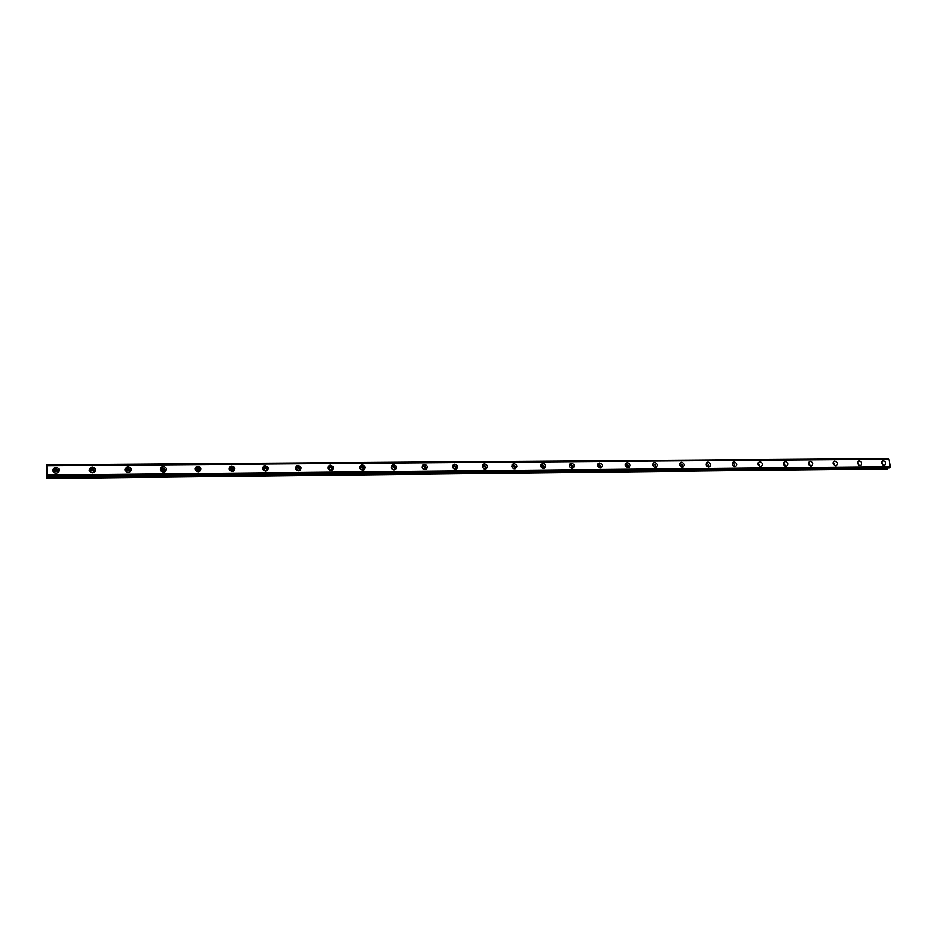 <?xml version="1.0" encoding="UTF-8"?>
<svg xmlns="http://www.w3.org/2000/svg" width="937" height="937" viewBox="0 0 937 937"><rect width="100%" height="100%" fill="white"/><g stroke="black" fill="none" stroke-linecap="round" stroke-linejoin="round"><path stroke-width="1.41" d="M54.651 472.927L54.873 470.058L56.068 469.695C58.094 470.175 58.586 471.241 57.544 472.904M54.135 472.189L56.079 470.866L58.047 472.154M732.242 463.827L733.706 466.462M706.1 464.061L707.634 466.743M679.571 464.295L681.187 467.036M652.644 464.553L654.342 467.317M625.319 464.834L625.787 464.752C627.403 465.209 627.849 466.169 627.111 467.61M597.583 465.115L598.169 464.986C599.832 465.478 600.266 466.45 599.457 467.903M569.427 465.42L570.129 465.232C571.839 465.736 572.261 466.731 571.394 468.195M540.836 465.736L541.668 465.478C543.413 466.005 543.835 467.013 542.898 468.488M511.813 466.076L512.762 465.724C514.565 466.286 514.963 467.305 513.968 468.793M482.344 466.427L483.422 465.982C485.261 466.556 485.647 467.598 484.593 469.086M452.407 466.813L453.613 466.239C455.499 466.837 455.874 467.891 454.761 469.39M422.013 467.212L423.348 466.509C425.269 467.118 425.632 468.184 424.461 469.695M422.095 467.598L424.086 469.613M391.151 467.645L392.591 466.767C394.559 467.399 394.922 468.477 393.692 469.999M391.209 467.903L393.423 469.952M359.796 468.113L361.354 467.048C363.357 467.692 363.708 468.781 362.432 470.304M359.831 468.254L362.291 470.292M330.644 470.608L328.782 468.43L327.973 468.629L329.613 467.317C331.651 467.973 332.003 469.074 330.679 470.62M295.635 469.121L297.357 467.598C299.418 468.266 299.77 469.367 298.411 470.924L299.617 470.655C301.901 468.254 301.409 466.497 298.118 465.384L296.9 465.666C294.628 468.067 295.132 469.812 298.411 470.924M295.647 469.004L296.619 468.711L298.516 470.866M262.805 469.66L264.574 467.879C266.67 468.547 267.022 469.671 265.628 471.229M262.817 469.39L263.929 469.004L265.862 471.088M229.46 470.222L231.252 468.172C233.372 468.84 233.723 469.964 232.317 471.545M229.448 469.8L230.713 469.308L232.669 471.288M195.61 470.796L196.454 468.699L197.379 468.465C199.499 469.121 199.874 470.245 198.48 471.838M195.517 470.233L196.946 469.601L198.925 471.487M161.223 471.358L161.96 469.027L162.944 468.769C165.064 469.39 165.451 470.515 164.092 472.143M161.047 470.69L162.605 469.917L164.607 471.662M126.296 471.908L126.87 469.355L127.924 469.074C130.032 469.66 130.442 470.772 129.142 472.412M125.991 471.17L127.69 470.222L129.693 471.838M90.772 472.435L91.182 469.706L92.294 469.378C94.379 469.917 94.824 471.018 93.63 472.67M90.362 471.674L92.189 470.55L94.18 471.99M56.044 467.352L54.182 467.926C52.074 470.526 52.718 472.295 56.103 473.232L57.953 472.67C60.085 470.069 59.453 468.301 56.044 467.352M59.207 470.936L56.056 468.652L54.194 469.214L52.952 470.983M883.216 460.629L882.736 460.699C880.839 462.585 881.26 464.143 883.978 465.349L884.446 465.291C886.343 463.405 885.933 461.847 883.216 460.629M859.252 460.817L858.76 460.899C856.828 462.808 857.25 464.365 859.99 465.584L860.482 465.513C862.403 463.604 861.993 462.046 859.252 460.817M834.949 461.016L834.434 461.098C832.489 463.019 832.899 464.6 835.675 465.818L836.179 465.736C838.123 463.815 837.713 462.246 834.949 461.016M810.294 461.215L809.767 461.297C807.788 463.253 808.209 464.834 811.009 466.052L811.524 465.97C813.503 464.026 813.093 462.445 810.294 461.215M785.288 461.426L784.737 461.508C782.746 463.475 783.156 465.068 785.991 466.286L786.53 466.204C788.532 464.237 788.122 462.644 785.288 461.426M759.93 461.625L759.357 461.718C757.342 463.71 757.752 465.314 760.61 466.532L761.172 466.439C763.198 464.459 762.788 462.855 759.93 461.625M734.198 461.836L733.601 461.929C731.563 463.944 731.984 465.56 734.866 466.778L735.451 466.685C737.501 464.67 737.079 463.065 734.198 461.836M708.103 462.046L707.47 462.152C705.409 464.178 705.83 465.806 708.735 467.024L709.356 466.919C711.429 464.893 711.007 463.276 708.103 462.046M681.609 462.269L680.965 462.374C678.868 464.424 679.302 466.064 682.23 467.27L682.874 467.165C684.97 465.115 684.549 463.487 681.609 462.269M654.729 462.48L654.049 462.597C651.941 464.67 652.375 466.321 655.338 467.528L656.005 467.422C658.125 465.349 657.692 463.698 654.729 462.48M627.45 462.702L626.748 462.831C624.616 464.928 625.038 466.579 628.036 467.786L628.727 467.668C630.87 465.572 630.449 463.92 627.45 462.702M628.106 467.786C628.692 465.63 627.872 464.319 625.682 463.838L625.588 463.85M599.762 462.937L599.024 463.065C596.869 465.185 597.302 466.849 600.324 468.055L601.05 467.926C603.217 465.806 602.784 464.143 599.762 462.937M600.512 468.043C601.097 465.876 600.289 464.553 598.064 464.073L597.853 464.084M571.652 463.159L570.879 463.3C568.7 465.443 569.146 467.118 572.191 468.324L572.952 468.184C575.131 466.04 574.697 464.365 571.652 463.159M572.495 468.301C573.104 466.122 572.273 464.787 570.036 464.307L569.708 464.342M543.12 463.393L542.3 463.546C540.11 465.712 540.555 467.399 543.624 468.594L544.42 468.441C546.634 466.275 546.189 464.588 543.12 463.393M544.057 468.547C544.666 466.357 543.835 465.021 541.574 464.553L541.117 464.6M514.144 463.628L513.289 463.792C511.075 465.994 511.52 467.68 514.624 468.863L515.467 468.711C517.681 466.521 517.247 464.822 514.144 463.628M515.198 468.793C515.795 466.591 514.952 465.267 512.68 464.799L512.082 464.869M484.71 463.862L483.82 464.038C481.595 466.263 482.051 467.973 485.179 469.144L486.057 468.98C488.294 466.755 487.849 465.057 484.71 463.862M485.893 469.039C486.479 466.837 485.624 465.502 483.34 465.045L482.602 465.162M454.832 464.108L453.895 464.295C451.646 466.544 452.102 468.266 455.265 469.437L456.19 469.25C458.439 467.001 457.982 465.291 454.832 464.108M456.132 469.273C456.694 467.071 455.839 465.736 453.531 465.291L452.653 465.466M424.473 464.354L423.489 464.565C421.228 466.837 421.697 468.559 424.883 469.718L425.855 469.519C428.115 467.247 427.659 465.525 424.473 464.354M425.902 469.496C426.452 467.294 425.574 465.982 423.266 465.548L422.224 465.783M393.634 464.611L392.603 464.822C390.331 467.13 390.811 468.863 394.02 470.011L395.039 469.8C397.323 467.493 396.855 465.771 393.634 464.611M395.215 469.718C395.707 467.528 394.817 466.216 392.521 465.806L391.315 466.122M362.303 464.857L361.213 465.103C358.941 467.434 359.421 469.179 362.666 470.315L363.743 470.081C366.027 467.75 365.547 466.005 362.303 464.857M364.036 469.929C364.481 467.739 363.568 466.462 361.295 466.076L359.89 466.474M330.468 465.127L329.32 465.384C327.048 467.75 327.54 469.496 330.796 470.62L331.932 470.362C334.228 467.996 333.736 466.251 330.468 465.127M332.366 470.116C332.74 467.961 331.803 466.696 329.555 466.345L327.973 466.86M300.18 470.292C300.472 468.172 299.524 466.942 297.31 466.614L295.518 467.27M265.241 465.654L263.941 465.958C261.681 468.383 262.196 470.151 265.499 471.241L266.776 470.936C269.06 468.512 268.544 466.755 265.241 465.654M267.467 470.444C267.677 468.371 266.694 467.188 264.527 466.884L262.536 467.704M231.814 465.923L230.443 466.263C228.183 468.723 228.722 470.479 232.048 471.557L233.395 471.229C235.667 468.769 235.14 467.001 231.814 465.923M234.227 470.573C234.32 468.57 233.325 467.434 231.216 467.165L229.015 468.172M197.836 466.204L196.383 466.579C194.135 469.062 194.685 470.831 198.035 471.885L199.464 471.51C201.724 469.027 201.186 467.258 197.836 466.204M200.413 470.69C200.401 468.758 199.382 467.68 197.344 467.458L194.943 468.676M163.284 466.485L161.738 466.895C159.513 469.414 160.075 471.182 163.448 472.213L164.959 471.803C167.208 469.285 166.645 467.516 163.284 466.485M166.025 470.772L162.909 467.75L160.309 469.214M128.146 466.767L126.495 467.223C124.305 469.777 124.89 471.545 128.275 472.541L129.892 472.096C132.105 469.554 131.52 467.774 128.146 466.767M131.051 470.842L127.9 468.043L125.101 469.777M92.4 467.059L90.655 467.563C88.5 470.14 89.109 471.92 92.494 472.88L94.227 472.389C96.406 469.812 95.797 468.031 92.4 467.059M95.445 470.889L92.283 468.336L89.32 470.374M569.673 466.626L570.328 467.551M541.012 466.708L542.008 468.043M511.953 466.872L513.218 468.477M482.45 467.071L483.972 468.875M452.501 467.317L454.269 469.25M46.85 464.916L888.323 458.568L46.85 464.787L47.002 478.526L887.116 468.968L46.991 477.847M46.944 476.757L889.365 468.067L46.944 476.757M46.85 465.689L888.932 459.177L890.15 466.696L46.92 475.059M46.92 475.317L890.15 466.696M890.091 466.895L889.81 467.727L46.932 476.347M46.944 476.57L889.81 467.727M887.421 468.09L887.116 468.968M888.932 459.177L46.85 465.525L888.826 459.048M881.483 462.632L882.49 464.764M857.472 462.808L858.561 465.045M833.134 462.995L834.293 465.338M808.444 463.183L809.685 465.619M783.414 463.393L784.714 465.9M758.01 463.604L759.392 466.181M883.193 465.197L881.6 461.836M859.288 465.455L857.613 462.011M835.031 465.712L833.286 462.187M810.446 465.97L808.619 462.374M785.511 466.239L783.59 462.562M760.212 466.497L758.209 462.761M734.549 466.755C735.041 464.846 734.35 463.581 732.453 462.96M708.513 467.013C709.04 465.033 708.302 463.756 706.322 463.171M682.101 467.27C682.64 465.22 681.878 463.92 679.805 463.393M655.303 467.528C655.865 465.396 655.057 464.096 652.902 463.616M46.991 477.987L887.034 469.074M54.885 471.229L54.873 470.058M452.419 466.907L453.016 466.357M422.025 467.317L422.716 466.638M391.162 467.739L391.935 466.907M359.82 468.195L360.651 467.188M328.044 468.594L328.875 467.481M295.846 468.898L296.584 467.774M263.11 469.203L263.754 468.078M229.846 469.519L230.385 468.383M196.02 469.847L196.454 468.699M161.621 470.175L161.96 469.027M126.647 470.515L126.87 469.355M91.076 470.866L91.182 469.706M54.194 469.214L54.182 467.926M733.003 462.257L733.601 461.929M706.826 462.515L707.47 462.152M680.274 462.784L680.965 462.374M653.312 463.054L654.049 462.597M625.951 463.346L626.748 462.831M598.169 463.639L599.024 463.065M569.954 463.956L570.879 463.3M541.317 464.283L542.3 463.546M512.223 464.635L513.289 463.792M482.684 465.01L483.82 464.038M452.676 465.42L453.895 464.295M422.294 465.748L423.489 464.565M391.49 466.029L392.603 464.822M360.206 466.31L361.213 465.103M328.407 466.603L329.32 465.384M296.092 466.895L296.9 465.666M263.238 467.2L263.941 465.958M229.846 467.504L230.443 466.263M195.903 467.832L196.383 466.579M161.375 468.16L161.738 466.895M126.261 468.5L126.495 467.223M90.538 468.851L90.655 467.563"/></g></svg>
